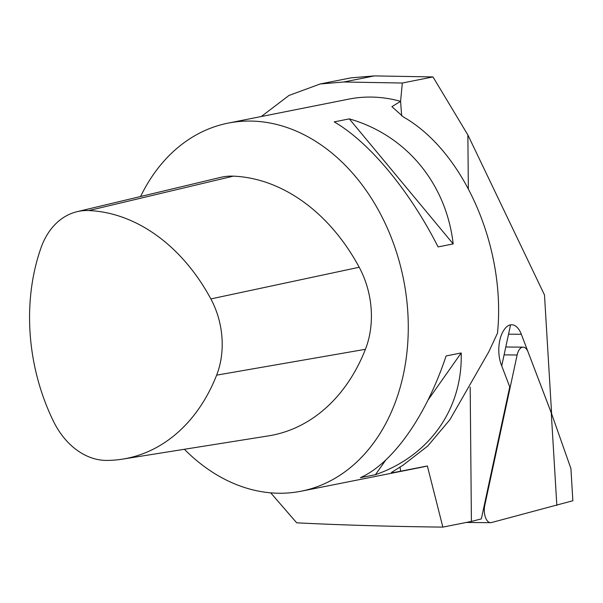 <?xml version="1.0" encoding="UTF-8"?>
<svg xmlns="http://www.w3.org/2000/svg" width="603" height="603" viewBox="0 0 603 603"><rect width="100%" height="100%" fill="white"/><g stroke="black" fill="none" stroke-linecap="round" stroke-linejoin="round"><path stroke-width="0.9" d="M140.589 196.51A187.631 141.607 78.8 0 1 228.062 123.133L348.79 99.126A187.631 141.607 78.8 0 1 400.588 101.342L391.912 106.648L403.399 116.974C464.182 151.489 506.166 247.961 497.49 333.158L488.784 351.828L449.868 419.748L427.693 446.077L402.925 465.26L391.407 472.488L394.158 472.473L427.361 465.968L442.851 527.112L471.403 521.437L481.345 518.889L509.746 386.922L501.236 364.596A24.391 12.309 90.5 0 1 503.724 330.391L504.1 329.818A24.391 12.309 90.5 0 1 511.698 324.761A24.391 12.309 90.5 0 1 521.331 334.281L551.594 413.703M321.309 83.749L350.961 77.855L374.373 75.903L432.992 76.928L467.868 134.936L544.486 294.957L551.617 413.696M467.868 134.936L468.35 188.46M471.403 521.437L470.182 387.156M270.709 492.839L296.684 522.816C341.019 525.055 389.742 526.487 442.851 527.112M427.361 465.968A187.631 141.607 78.8 0 1 421.972 467.182L301.236 491.189A187.631 141.607 78.8 0 1 184.375 449.28M261.28 116.53L288.973 95.462L320.17 83.975L343.755 81.993L402.314 83.026L400.588 101.342L401.658 115.919M432.992 76.928L402.314 83.026M228.062 123.133A187.631 141.607 78.8 0 1 407.063 351.134A187.631 141.607 78.8 0 1 301.236 491.189M453.185 243.921L438.095 246.921C409.595 190.646 369.443 142.316 334.22 121.881L349.318 118.881C406.075 135.034 446.228 183.365 453.185 243.921L349.318 118.881M375.443 474.697L360.353 477.697C392.998 463.096 426.148 416.047 446.099 355.958L461.197 352.959C462.78 408.759 429.638 455.815 375.443 474.697L385.777 460.029M461.197 352.959L428.04 400.023M556.84 505.389L551.263 412.776L570.913 468.531L572.85 500.746L491.445 522.56A12.663 6.392 90.5 0 1 490.571 522.673L466.292 522.454M551.263 412.776L528.13 352.099A12.663 6.392 90.5 0 0 523.125 347.155A12.663 6.392 90.5 0 0 517.133 354.986L484.812 505.178A12.663 6.392 90.5 0 0 490.571 522.673M41.087 247.599A181.97 137.341 -101.2 0 0 53.426 421.226A74.086 55.913 -101.2 0 0 106.867 460.421A181.97 137.341 -101.2 0 0 122.605 459.124A181.97 137.341 -101.2 0 0 216.635 375.149A74.086 55.913 -101.2 0 0 210.854 298.922A181.97 137.341 -101.2 0 0 88.762 210.56A74.086 55.913 -101.2 0 0 77.078 211.683A74.086 55.913 -101.2 0 0 41.087 247.599M122.605 459.124L268.463 435.886A187.631 141.607 -101.2 0 0 365.418 349.303A79.747 60.179 -101.2 0 0 359.2 267.257A187.631 141.607 -101.2 0 0 233.308 176.151A79.747 60.179 -101.2 0 0 220.736 177.357L77.078 211.683M521.331 334.281L508.548 334.168M400.678 471.275L400 466.963M343.755 81.993L374.373 75.903M484.299 505.171L484.812 505.178M504.093 354.865L517.133 354.986M233.308 176.151L88.762 210.56M359.2 267.257L210.854 298.922M365.418 349.303L216.635 375.149M523.125 347.155L505.789 346.996M501.726 365.878L510.553 324.859"/></g></svg>
